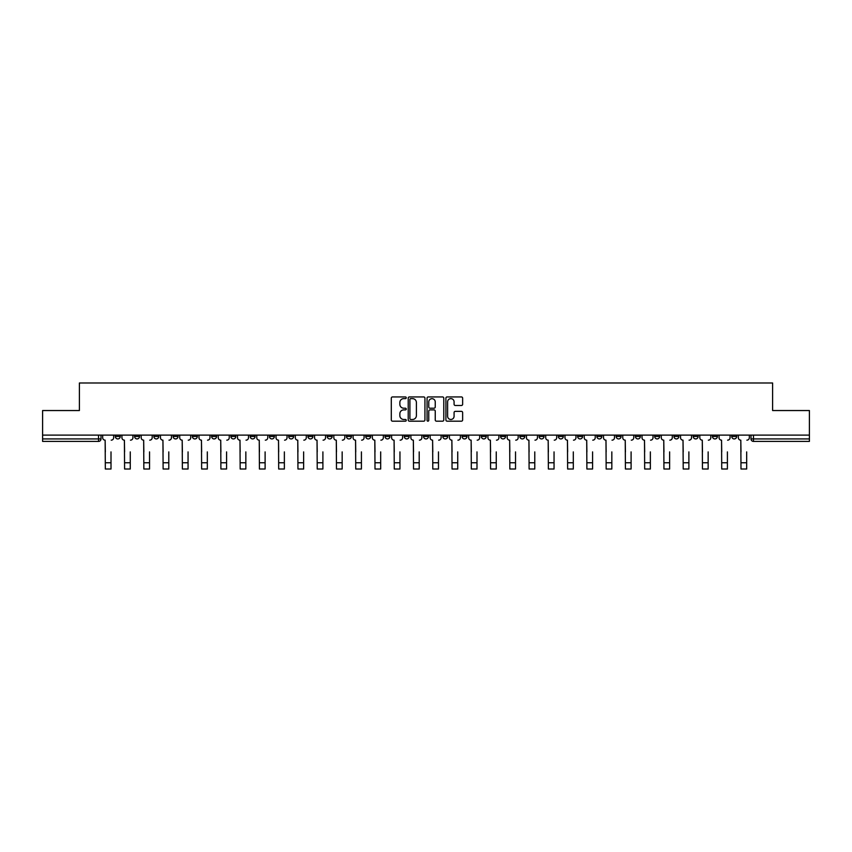 <?xml version="1.0" encoding="UTF-8"?>
<svg xmlns="http://www.w3.org/2000/svg" width="852" height="852" viewBox="0 0 852 852"><rect width="100%" height="100%" fill="white"/><g stroke="black" fill="none" stroke-linecap="round" stroke-linejoin="round"><path stroke-width="1.28" d="M406.244 397.777A0.852 0.852 0 0 0 405.392 396.936L392.516 396.936A1.214 1.214 0 0 0 391.302 398.14L391.302 419.961A1.214 1.214 0 0 0 392.516 421.176L405.392 421.176A0.852 0.852 0 0 0 406.244 420.324A0.852 0.852 0 0 0 405.392 419.472L403.731 419.472A3.877 3.877 0 0 1 399.854 415.595L399.854 413.784A3.877 3.877 0 0 1 403.731 409.897L405.392 409.897A0.852 0.852 0 0 0 406.244 409.056A0.852 0.852 0 0 0 405.392 408.204L403.731 408.204A3.877 3.877 0 0 1 399.854 404.327L399.854 402.506A3.877 3.877 0 0 1 403.731 398.63L405.392 398.63A0.852 0.852 0 0 0 406.244 397.777M635.422 435.106L635.422 436.469L640.363 436.469A2.471 2.471 0 0 1 637.892 438.929A2.471 2.471 0 0 1 635.422 436.469L635.422 435.106M616.156 435.106L616.156 436.469L621.097 436.469A2.471 2.471 0 0 1 618.627 438.929A2.471 2.471 0 0 1 616.156 436.469L616.156 435.106M500.582 435.106L500.582 436.469L505.524 436.469A2.471 2.471 0 0 1 503.053 438.929A2.471 2.471 0 0 1 500.582 436.469L500.582 435.106M481.316 435.106L481.316 436.469L486.258 436.469A2.471 2.471 0 0 1 483.787 438.929A2.471 2.471 0 0 1 481.316 436.469L481.316 435.106M462.061 435.106L462.061 436.469L466.992 436.469A2.471 2.471 0 0 1 464.521 438.929A2.471 2.471 0 0 1 462.061 436.469L462.061 435.106M423.529 435.106L423.529 436.469L428.471 436.469A2.471 2.471 0 0 1 426 438.929A2.471 2.471 0 0 1 423.529 436.469L423.529 435.106M385.008 436.469L385.008 435.106L385.008 436.469A2.471 2.471 0 0 0 387.479 438.929A2.471 2.471 0 0 1 385.008 436.469L389.939 436.469A2.471 2.471 0 0 1 387.479 438.929A2.471 2.471 0 0 0 389.939 436.469L389.939 435.106L389.939 436.469M365.742 436.469L365.742 435.106L365.742 436.469A2.471 2.471 0 0 0 368.213 438.929A2.471 2.471 0 0 1 365.742 436.469L370.684 436.469A2.471 2.471 0 0 1 368.213 438.929M346.476 436.469L346.476 435.106L346.476 436.469A2.471 2.471 0 0 0 348.947 438.929A2.471 2.471 0 0 1 346.476 436.469L351.418 436.469A2.471 2.471 0 0 1 348.947 438.929A2.471 2.471 0 0 0 351.418 436.469L351.418 435.106L351.418 436.469M327.221 435.106L327.221 436.469L332.152 436.469A2.471 2.471 0 0 1 329.692 438.929A2.471 2.471 0 0 1 327.221 436.469L327.221 435.106M307.955 435.106L307.955 436.469L312.897 436.469A2.471 2.471 0 0 1 310.426 438.929A2.471 2.471 0 0 1 307.955 436.469L307.955 435.106M288.69 435.106L288.69 436.469L293.631 436.469A2.471 2.471 0 0 1 291.16 438.929A2.471 2.471 0 0 1 288.69 436.469L288.69 435.106M269.434 436.469L269.434 435.106L269.434 436.469A2.471 2.471 0 0 0 271.894 438.929A2.471 2.471 0 0 1 269.434 436.469L274.365 436.469A2.471 2.471 0 0 1 271.894 438.929M230.903 436.469L230.903 435.106L230.903 436.469A2.471 2.471 0 0 0 233.373 438.929A2.471 2.471 0 0 1 230.903 436.469L235.844 436.469A2.471 2.471 0 0 1 233.373 438.929A2.471 2.471 0 0 0 235.844 436.469L235.844 435.106L235.844 436.469M211.637 436.469L211.637 435.106L211.637 436.469A2.471 2.471 0 0 0 214.108 438.929A2.471 2.471 0 0 1 211.637 436.469L216.578 436.469A2.471 2.471 0 0 1 214.108 438.929A2.471 2.471 0 0 0 216.578 436.469L216.578 435.106L216.578 436.469M192.382 436.469L192.382 435.106L192.382 436.469A2.471 2.471 0 0 0 194.852 438.929A2.471 2.471 0 0 1 192.382 436.469L197.323 436.469A2.471 2.471 0 0 1 194.852 438.929A2.471 2.471 0 0 0 197.323 436.469L197.323 435.106L197.323 436.469M173.116 436.469L173.116 435.106L173.116 436.469A2.471 2.471 0 0 0 175.587 438.929A2.471 2.471 0 0 1 173.116 436.469L178.057 436.469A2.471 2.471 0 0 1 175.587 438.929M153.85 436.469L153.85 435.106L153.85 436.469A2.471 2.471 0 0 0 156.321 438.929A2.471 2.471 0 0 1 153.85 436.469L158.791 436.469A2.471 2.471 0 0 1 156.321 438.929A2.471 2.471 0 0 0 158.791 436.469L158.791 435.106L158.791 436.469M134.595 436.469L134.595 435.106L134.595 436.469A2.471 2.471 0 0 0 137.065 438.929A2.471 2.471 0 0 1 134.595 436.469L139.526 436.469A2.471 2.471 0 0 1 137.065 438.929A2.471 2.471 0 0 0 139.526 436.469L139.526 435.106L139.526 436.469M461.422 405.477A1.214 1.214 0 0 0 462.636 404.263L462.636 398.14A1.214 1.214 0 0 0 461.422 396.936L447.119 396.936A1.214 1.214 0 0 0 445.905 398.14L445.905 419.961A1.214 1.214 0 0 0 447.119 421.176L461.422 421.176A1.214 1.214 0 0 0 462.636 419.961L462.636 412.57A1.214 1.214 0 0 0 461.422 411.356L455.298 411.356A1.214 1.214 0 0 0 454.084 412.57L454.084 416.234A3.238 3.238 0 0 1 450.846 419.472A3.238 3.238 0 0 1 447.609 416.234L447.609 401.867A3.238 3.238 0 0 1 450.846 398.63A3.238 3.238 0 0 1 454.084 401.867L454.084 404.263A1.214 1.214 0 0 0 455.298 405.477L461.422 405.477M42.6 435.106L42.6 410.536L79.396 410.536L79.396 382.995L772.604 382.995L772.604 410.536L809.4 410.536L809.4 435.106L42.6 435.106L42.6 438.929L101.005 438.929L101.005 435.106L101.005 438.929A2.471 2.471 0 0 1 98.534 441.4L42.6 441.4L42.6 438.929M424.935 398.14A1.214 1.214 0 0 0 423.732 396.936L409.429 396.936A1.214 1.214 0 0 0 408.214 398.14L408.214 419.961A1.214 1.214 0 0 0 409.429 421.176L423.732 421.176A1.214 1.214 0 0 0 424.935 419.961L424.935 398.14M428.268 396.936L442.571 396.936A1.214 1.214 0 0 1 443.785 398.14L443.785 419.961A1.214 1.214 0 0 1 442.571 421.176L436.458 421.176A1.214 1.214 0 0 1 435.244 419.961L435.244 411.111A1.214 1.214 0 0 0 434.03 409.897L429.972 409.897A1.214 1.214 0 0 0 428.758 411.111L428.758 420.324A0.852 0.852 0 0 1 427.906 421.176A0.852 0.852 0 0 1 427.065 420.324L427.065 398.14A1.214 1.214 0 0 1 428.268 396.936M750.995 435.106L750.995 438.929L809.4 438.929L809.4 441.4L753.466 441.4A2.471 2.471 0 0 1 750.995 438.929A2.471 2.471 0 0 0 753.466 441.4L753.466 435.106M809.4 435.106L809.4 438.929M736.671 435.106L736.671 436.469A2.471 2.471 0 0 1 734.2 438.929A2.471 2.471 0 0 1 731.73 436.469L736.671 436.469M731.73 435.106L731.73 436.469M717.405 435.106L717.405 436.469A2.471 2.471 0 0 1 714.934 438.929A2.471 2.471 0 0 1 712.474 436.469L717.405 436.469M712.474 435.106L712.474 436.469M698.15 435.106L698.15 436.469A2.471 2.471 0 0 1 695.679 438.929A2.471 2.471 0 0 1 693.208 436.469A2.471 2.471 0 0 0 695.679 438.929M693.208 435.106L693.208 436.469L698.15 436.469M678.884 435.106L678.884 436.469A2.471 2.471 0 0 1 676.413 438.929A2.471 2.471 0 0 1 673.943 436.469L678.884 436.469M673.943 435.106L673.943 436.469M659.618 435.106L659.618 436.469A2.471 2.471 0 0 1 657.148 438.929A2.471 2.471 0 0 1 654.677 436.469L659.618 436.469M654.677 435.106L654.677 436.469M640.363 435.106L640.363 436.469M621.097 435.106L621.097 436.469L621.097 435.106M601.832 435.106L601.832 436.469A2.471 2.471 0 0 1 599.361 438.929A2.471 2.471 0 0 1 596.89 436.469L601.832 436.469M596.89 435.106L596.89 436.469M582.566 435.106L582.566 436.469A2.471 2.471 0 0 1 580.106 438.929A2.471 2.471 0 0 1 577.635 436.469L582.566 436.469M577.635 435.106L577.635 436.469M563.31 435.106L563.31 436.469A2.471 2.471 0 0 1 560.84 438.929A2.471 2.471 0 0 1 558.369 436.469L563.31 436.469M558.369 435.106L558.369 436.469M544.045 435.106L544.045 436.469A2.471 2.471 0 0 1 541.574 438.929A2.471 2.471 0 0 1 539.103 436.469L544.045 436.469M539.103 435.106L539.103 436.469M524.779 435.106L524.779 436.469A2.471 2.471 0 0 1 522.308 438.929A2.471 2.471 0 0 1 519.848 436.469L524.779 436.469M519.848 435.106L519.848 436.469M505.524 435.106L505.524 436.469A2.471 2.471 0 0 1 503.053 438.929M486.258 435.106L486.258 436.469M466.992 436.469L466.992 435.106L466.992 436.469A2.471 2.471 0 0 1 464.521 438.929M447.737 435.106L447.737 436.469A2.471 2.471 0 0 1 445.266 438.929A2.471 2.471 0 0 1 442.795 436.469A2.471 2.471 0 0 0 445.266 438.929A2.471 2.471 0 0 0 447.737 436.469L442.795 436.469L442.795 435.106M428.471 436.469L428.471 435.106L428.471 436.469A2.471 2.471 0 0 1 426 438.929M409.205 435.106L409.205 436.469A2.471 2.471 0 0 1 406.734 438.929A2.471 2.471 0 0 1 404.263 436.469A2.471 2.471 0 0 0 406.734 438.929M404.263 435.106L404.263 436.469L409.205 436.469M370.684 435.106L370.684 436.469L370.684 435.106M332.152 436.469L332.152 435.106L332.152 436.469A2.471 2.471 0 0 1 329.692 438.929M312.897 436.469L312.897 435.106L312.897 436.469A2.471 2.471 0 0 1 310.426 438.929M293.631 436.469L293.631 435.106L293.631 436.469A2.471 2.471 0 0 1 291.16 438.929M274.365 435.106L274.365 436.469L274.365 435.106M255.11 436.469L255.11 435.106L255.11 436.469A2.471 2.471 0 0 1 252.639 438.929A2.471 2.471 0 0 1 250.168 436.469L255.11 436.469A2.471 2.471 0 0 1 252.639 438.929M250.168 435.106L250.168 436.469M178.057 435.106L178.057 436.469L178.057 435.106M120.27 435.106L120.27 436.469A2.471 2.471 0 0 1 117.8 438.929A2.471 2.471 0 0 1 115.329 436.469A2.471 2.471 0 0 0 117.8 438.929A2.471 2.471 0 0 0 120.27 436.469L120.27 435.106M115.329 435.106L115.329 436.469L120.27 436.469M98.534 435.106L98.534 441.4A2.471 2.471 0 0 0 101.005 438.929M410.76 398.63A0.852 0.852 0 0 0 409.908 399.481L409.908 418.63A0.852 0.852 0 0 0 410.76 419.472L412.517 419.472A3.877 3.877 0 0 0 416.394 415.595L416.394 402.506A3.877 3.877 0 0 0 412.517 398.63L410.76 398.63M435.244 401.931A3.238 3.238 0 0 0 431.996 398.693A3.238 3.238 0 0 0 428.758 401.931L428.758 406.99A1.214 1.214 0 0 0 429.972 408.204L434.03 408.204A1.214 1.214 0 0 0 435.244 406.99L435.244 401.931M102.677 437.704L102.677 435.106L102.677 437.704A2.471 2.471 0 0 0 105.137 440.164L105.329 451.901M105.137 440.164L105.329 469.005L111.005 469.005L111.005 451.901M113.657 437.704L113.657 435.106L113.657 437.704A2.471 2.471 0 0 1 111.197 440.164M111.005 469.005L105.329 469.005M121.932 437.704L121.932 435.106L121.932 437.704A2.471 2.471 0 0 0 124.403 440.164L124.594 451.901M124.403 440.164L124.594 469.005L130.271 469.005L130.271 451.901M132.923 437.704L132.923 435.106L132.923 437.704A2.471 2.471 0 0 1 130.452 440.164M141.198 437.704L141.198 435.106L141.198 437.704A2.471 2.471 0 0 0 143.668 440.164L143.85 451.901M143.668 440.164L143.85 469.005L149.537 469.005L149.537 451.901M152.189 437.704L152.189 435.106L152.189 437.704A2.471 2.471 0 0 1 149.718 440.164M130.271 469.005L124.594 469.005M149.537 469.005L143.85 469.005M160.464 437.704L160.464 435.106L160.464 437.704A2.471 2.471 0 0 0 162.934 440.164L163.115 451.901M162.934 440.164L163.115 469.005L168.792 469.005L168.792 451.901M171.454 437.704L171.454 435.106L171.454 437.704A2.471 2.471 0 0 1 168.984 440.164M179.719 437.704L179.719 435.106L179.719 437.704A2.471 2.471 0 0 0 182.19 440.164L182.381 451.901M182.19 440.164L182.381 469.005L188.058 469.005L188.058 451.901M190.71 437.704L190.71 435.106L190.71 437.704A2.471 2.471 0 0 1 188.239 440.164M198.985 437.704L198.985 435.106L198.985 437.704A2.471 2.471 0 0 0 201.455 440.164L201.636 451.901M201.455 440.164L201.636 469.005L207.324 469.005L207.324 451.901M209.975 437.704L209.975 435.106L209.975 437.704A2.471 2.471 0 0 1 207.505 440.164M168.792 469.005L163.115 469.005M188.058 469.005L182.381 469.005M207.324 469.005L201.636 469.005M218.25 437.704L218.25 435.106L218.25 437.704A2.471 2.471 0 0 0 220.721 440.164L220.902 451.901M220.721 440.164L220.902 469.005L226.579 469.005L226.579 451.901M229.241 437.704L229.241 435.106L229.241 437.704A2.471 2.471 0 0 1 226.77 440.164M226.579 469.005L220.902 469.005M237.506 437.704L237.506 435.106L237.506 437.704A2.471 2.471 0 0 0 239.976 440.164L240.168 451.901M239.976 440.164L240.168 469.005L245.845 469.005L245.845 451.901M248.496 437.704L248.496 435.106L248.496 437.704A2.471 2.471 0 0 1 246.026 440.164M245.845 469.005L240.168 469.005M256.772 437.704L256.772 435.106L256.772 437.704A2.471 2.471 0 0 0 259.242 440.164L259.423 451.901M259.242 440.164L259.423 469.005L265.11 469.005L265.11 451.901M267.762 437.704L267.762 435.106L267.762 437.704A2.471 2.471 0 0 1 265.291 440.164M265.11 469.005L259.423 469.005M276.037 437.704L276.037 435.106L276.037 437.704A2.471 2.471 0 0 0 278.508 440.164L278.689 451.901M278.508 440.164L278.689 469.005L284.366 469.005L284.366 451.901M287.028 437.704L287.028 435.106L287.028 437.704A2.471 2.471 0 0 1 284.557 440.164M284.366 469.005L278.689 469.005M295.303 437.704L295.303 435.106L295.303 437.704A2.471 2.471 0 0 0 297.763 440.164L297.955 451.901M297.763 440.164L297.955 469.005L303.632 469.005L303.632 451.901M306.283 437.704L306.283 435.106L306.283 437.704A2.471 2.471 0 0 1 303.823 440.164M303.632 469.005L297.955 469.005M314.558 437.704L314.558 435.106L314.558 437.704A2.471 2.471 0 0 0 317.029 440.164L317.221 451.901M317.029 440.164L317.221 469.005L322.897 469.005L322.897 451.901M325.549 437.704L325.549 435.106L325.549 437.704A2.471 2.471 0 0 1 323.078 440.164M322.897 469.005L317.221 469.005M333.824 437.704L333.824 435.106L333.824 437.704A2.471 2.471 0 0 0 336.295 440.164L336.476 451.901M336.295 440.164L336.476 469.005L342.163 469.005L342.163 451.901M344.815 437.704L344.815 435.106L344.815 437.704A2.471 2.471 0 0 1 342.344 440.164M342.163 469.005L336.476 469.005M353.09 437.704L353.09 435.106L353.09 437.704A2.471 2.471 0 0 0 355.561 440.164L355.742 451.901M355.561 440.164L355.742 469.005L361.418 469.005L361.418 451.901M364.081 437.704L364.081 435.106L364.081 437.704A2.471 2.471 0 0 1 361.61 440.164M361.418 469.005L355.742 469.005M372.345 437.704L372.345 435.106L372.345 437.704A2.471 2.471 0 0 0 374.816 440.164L375.008 451.901M374.816 440.164L375.008 469.005L380.684 469.005L380.684 451.901M383.336 437.704L383.336 435.106L383.336 437.704A2.471 2.471 0 0 1 380.865 440.164M380.684 469.005L375.008 469.005M391.611 437.704L391.611 435.106L391.611 437.704A2.471 2.471 0 0 0 394.082 440.164L394.263 451.901M394.082 440.164L394.263 469.005L399.95 469.005L399.95 451.901M402.602 437.704L402.602 435.106L402.602 437.704A2.471 2.471 0 0 1 400.131 440.164M399.95 469.005L394.263 469.005M410.877 437.704L410.877 435.106L410.877 437.704A2.471 2.471 0 0 0 413.348 440.164L413.529 451.901M413.348 440.164L413.529 469.005L419.205 469.005L419.205 451.901M421.868 437.704L421.868 435.106L421.868 437.704A2.471 2.471 0 0 1 419.397 440.164M419.205 469.005L413.529 469.005M430.132 437.704L430.132 435.106L430.132 437.704A2.471 2.471 0 0 0 432.603 440.164L432.795 451.901M432.603 440.164L432.795 469.005L438.471 469.005L438.471 451.901M441.123 437.704L441.123 435.106L441.123 437.704A2.471 2.471 0 0 1 438.652 440.164M438.471 469.005L432.795 469.005M449.398 437.704L449.398 435.106L449.398 437.704A2.471 2.471 0 0 0 451.869 440.164L452.05 451.901M451.869 440.164L452.05 469.005L457.737 469.005L457.737 451.901M460.389 437.704L460.389 435.106L460.389 437.704A2.471 2.471 0 0 1 457.918 440.164M457.737 469.005L452.05 469.005M468.664 437.704L468.664 435.106L468.664 437.704A2.471 2.471 0 0 0 471.135 440.164L471.316 451.901M471.135 440.164L471.316 469.005L476.992 469.005L476.992 451.901M479.655 437.704L479.655 435.106L479.655 437.704A2.471 2.471 0 0 1 477.184 440.164M476.992 469.005L471.316 469.005M487.919 437.704L487.919 435.106L487.919 437.704A2.471 2.471 0 0 0 490.39 440.164L490.582 451.901M490.39 440.164L490.582 469.005L496.258 469.005L496.258 451.901M498.91 437.704L498.91 435.106L498.91 437.704A2.471 2.471 0 0 1 496.439 440.164M496.258 469.005L490.582 469.005M507.185 437.704L507.185 435.106L507.185 437.704A2.471 2.471 0 0 0 509.656 440.164L509.837 451.901M509.656 440.164L509.837 469.005L515.524 469.005L515.524 451.901M518.176 437.704L518.176 435.106L518.176 437.704A2.471 2.471 0 0 1 515.705 440.164M515.524 469.005L509.837 469.005M526.451 437.704L526.451 435.106L526.451 437.704A2.471 2.471 0 0 0 528.922 440.164L529.103 451.901M528.922 440.164L529.103 469.005L534.779 469.005L534.779 451.901M537.442 437.704L537.442 435.106L537.442 437.704A2.471 2.471 0 0 1 534.971 440.164M534.779 469.005L529.103 469.005M545.717 437.704L545.717 435.106L545.717 437.704A2.471 2.471 0 0 0 548.177 440.164L548.368 451.901M548.177 440.164L548.368 469.005L554.045 469.005L554.045 451.901M556.697 437.704L556.697 435.106L556.697 437.704A2.471 2.471 0 0 1 554.237 440.164M554.045 469.005L548.368 469.005M564.972 437.704L564.972 435.106L564.972 437.704A2.471 2.471 0 0 0 567.443 440.164L567.634 451.901M567.443 440.164L567.634 469.005L573.311 469.005L573.311 451.901M575.963 437.704L575.963 435.106L575.963 437.704A2.471 2.471 0 0 1 573.492 440.164M573.311 469.005L567.634 469.005M584.238 437.704L584.238 435.106L584.238 437.704A2.471 2.471 0 0 0 586.708 440.164L586.89 451.901M586.708 440.164L586.89 469.005L592.577 469.005L592.577 451.901M595.228 437.704L595.228 435.106L595.228 437.704A2.471 2.471 0 0 1 592.758 440.164M592.577 469.005L586.89 469.005M603.504 437.704L603.504 435.106L603.504 437.704A2.471 2.471 0 0 0 605.974 440.164L606.155 451.901M605.974 440.164L606.155 469.005L611.832 469.005L611.832 451.901M614.494 437.704L614.494 435.106L614.494 437.704A2.471 2.471 0 0 1 612.024 440.164M611.832 469.005L606.155 469.005M622.759 437.704L622.759 435.106L622.759 437.704A2.471 2.471 0 0 0 625.23 440.164L625.421 451.901M625.23 440.164L625.421 469.005L631.098 469.005L631.098 451.901M633.75 437.704L633.75 435.106L633.75 437.704A2.471 2.471 0 0 1 631.279 440.164M631.098 469.005L625.421 469.005M642.025 437.704L642.025 435.106L642.025 437.704A2.471 2.471 0 0 0 644.495 440.164L644.676 451.901M644.495 440.164L644.676 469.005L650.364 469.005L650.364 451.901M653.015 437.704L653.015 435.106L653.015 437.704A2.471 2.471 0 0 1 650.545 440.164M650.364 469.005L644.676 469.005M661.29 437.704L661.29 435.106L661.29 437.704A2.471 2.471 0 0 0 663.761 440.164L663.942 451.901M663.761 440.164L663.942 469.005L669.619 469.005L669.619 451.901M672.281 437.704L672.281 435.106L672.281 437.704A2.471 2.471 0 0 1 669.81 440.164M669.619 469.005L663.942 469.005M680.546 437.704L680.546 435.106L680.546 437.704A2.471 2.471 0 0 0 683.016 440.164L683.208 451.901M683.016 440.164L683.208 469.005L688.885 469.005L688.885 451.901M691.536 437.704L691.536 435.106L691.536 437.704A2.471 2.471 0 0 1 689.066 440.164M688.885 469.005L683.208 469.005M699.812 437.704L699.812 435.106L699.812 437.704A2.471 2.471 0 0 0 702.282 440.164L702.463 451.901M702.282 440.164L702.463 469.005L708.15 469.005L708.15 451.901M710.802 437.704L710.802 435.106L710.802 437.704A2.471 2.471 0 0 1 708.332 440.164M708.15 469.005L702.463 469.005M719.077 437.704L719.077 435.106L719.077 437.704A2.471 2.471 0 0 0 721.548 440.164L721.729 451.901M721.548 440.164L721.729 469.005L727.406 469.005L727.406 451.901M730.068 437.704L730.068 435.106L730.068 437.704A2.471 2.471 0 0 1 727.597 440.164M727.406 469.005L721.729 469.005M738.343 437.704L738.343 435.106L738.343 437.704A2.471 2.471 0 0 0 740.803 440.164L740.995 451.901M740.803 440.164L740.995 469.005L746.672 469.005L746.672 451.901M749.323 437.704L749.323 435.106L749.323 437.704A2.471 2.471 0 0 1 746.863 440.164M746.672 469.005L740.995 469.005M111.005 462.764L105.329 462.764M130.271 462.764L124.594 462.764M149.537 462.764L143.85 462.764M168.792 462.764L163.115 462.764M188.058 462.764L182.381 462.764M207.324 462.764L201.636 462.764M226.579 462.764L220.902 462.764M245.845 462.764L240.168 462.764M265.11 462.764L259.423 462.764M284.366 462.764L278.689 462.764M303.632 462.764L297.955 462.764M322.897 462.764L317.221 462.764M342.163 462.764L336.476 462.764M361.418 462.764L355.742 462.764M380.684 462.764L375.008 462.764M399.95 462.764L394.263 462.764M419.205 462.764L413.529 462.764M438.471 462.764L432.795 462.764M457.737 462.764L452.05 462.764M476.992 462.764L471.316 462.764M496.258 462.764L490.582 462.764M515.524 462.764L509.837 462.764M534.779 462.764L529.103 462.764M554.045 462.764L548.368 462.764M573.311 462.764L567.634 462.764M592.577 462.764L586.89 462.764M611.832 462.764L606.155 462.764M631.098 462.764L625.421 462.764M650.364 462.764L644.676 462.764M669.619 462.764L663.942 462.764M688.885 462.764L683.208 462.764M708.15 462.764L702.463 462.764M727.406 462.764L721.729 462.764M746.672 462.764L740.995 462.764"/></g></svg>
